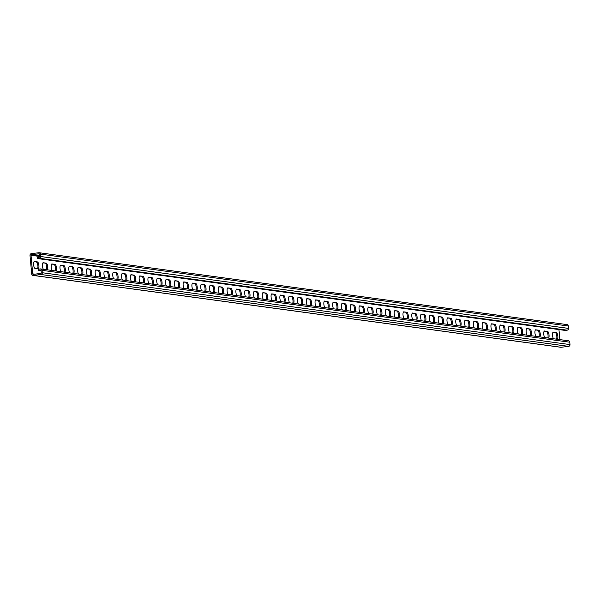 <?xml version="1.0" encoding="UTF-8"?>
<svg xmlns="http://www.w3.org/2000/svg" width="600" height="600" viewBox="0 0 600 600"><rect width="100%" height="100%" fill="white"/><g stroke="black" fill="none" stroke-linecap="round" stroke-linejoin="round"><path stroke-width="0.9" d="M566.618 324.593A1.605 1.515 97.8 0 1 568.275 326.002L568.5 328.395A1.605 1.515 97.8 0 1 567.135 330.165L565.125 330.413L37.41 258.548L37.312 257.483L39.322 257.243A0.532 0.503 -82.2 0 0 39.773 256.65L39.555 254.265A0.532 0.503 -82.2 0 0 39 253.792L31.463 254.7A0.532 0.503 -82.2 0 0 31.005 255.292L32.73 273.877A0.532 0.503 -82.2 0 0 33.285 274.343L40.822 273.442A0.532 0.503 -82.2 0 0 41.28 272.85L41.055 270.457A0.532 0.503 -82.2 0 0 40.5 269.985L38.49 270.233L41.07 270.577M567.135 330.165L39.42 258.308L37.41 258.548M39.42 258.308A1.605 1.515 -82.2 0 0 40.777 256.53L40.56 254.145A1.605 1.515 -82.2 0 0 38.902 252.728L31.358 253.635A1.605 1.515 -82.2 0 0 30 255.413L31.725 273.998A1.605 1.515 -82.2 0 0 33.383 275.407L40.92 274.5A1.605 1.515 -82.2 0 0 42.285 272.73L42.06 270.337A1.605 1.515 -82.2 0 0 40.402 268.928L38.392 269.168L38.49 270.233M34.035 261.728L37.44 261.93A3.48 1.117 83.1 0 1 38.888 265.395A3.48 1.117 83.1 0 1 38.175 268.837A3.48 1.117 83.1 0 1 38.078 268.837L35.093 268.433A3.48 1.117 83.1 0 1 33.638 264.968A3.48 1.117 83.1 0 1 34.358 261.525A3.48 1.117 83.1 0 1 34.447 261.525L37.44 261.93M37.485 268.755A3.48 1.117 83.1 0 0 37.815 264.99A3.48 1.117 83.1 0 0 36.435 262.058M42.832 262.928L46.237 263.13A3.48 1.117 83.1 0 1 47.61 266.04A3.48 1.117 83.1 0 1 47.303 269.82M46.432 269.7A3.48 1.117 83.1 0 0 46.56 265.89A3.48 1.117 83.1 0 0 45.233 263.25M51.63 264.12L55.028 264.33A3.48 1.117 83.1 0 1 56.407 267.24A3.48 1.117 83.1 0 1 56.093 271.013M55.23 270.9A3.48 1.117 83.1 0 0 55.358 267.09A3.48 1.117 83.1 0 0 54.023 264.45M60.427 265.32L63.825 265.53A3.48 1.117 83.1 0 1 65.205 268.44A3.48 1.117 83.1 0 1 64.89 272.212M64.028 272.093A3.48 1.117 83.1 0 0 64.148 268.282A3.48 1.117 83.1 0 0 62.82 265.65M69.218 266.52L72.623 266.722A3.48 1.117 83.1 0 1 73.995 269.64A3.48 1.117 83.1 0 1 73.688 273.413M72.817 273.293A3.48 1.117 83.1 0 0 72.945 269.483A3.48 1.117 83.1 0 0 71.617 266.843M78.015 267.712L81.42 267.923A3.48 1.117 83.1 0 1 82.793 270.832A3.48 1.117 83.1 0 1 82.477 274.605M81.615 274.493A3.48 1.117 83.1 0 0 81.742 270.683A3.48 1.117 83.1 0 0 80.407 268.043M86.812 268.913L90.21 269.123A3.48 1.117 83.1 0 1 91.59 272.032A3.48 1.117 83.1 0 1 91.275 275.805M90.412 275.685A3.48 1.117 83.1 0 0 90.532 271.875A3.48 1.117 83.1 0 0 89.205 269.243M95.602 270.112L99.007 270.315A3.48 1.117 83.1 0 1 100.38 273.233A3.48 1.117 83.1 0 1 100.073 277.005M99.203 276.885A3.48 1.117 83.1 0 0 99.33 273.075A3.48 1.117 83.1 0 0 98.002 270.435M104.4 271.312L107.805 271.515A3.48 1.117 83.1 0 1 109.177 274.425A3.48 1.117 83.1 0 1 108.863 278.205M108 278.085A3.48 1.117 83.1 0 0 108.127 274.275A3.48 1.117 83.1 0 0 106.8 271.635M113.198 272.505L116.595 272.715A3.48 1.117 83.1 0 1 117.975 275.625A3.48 1.117 83.1 0 1 117.66 279.397M116.797 279.285A3.48 1.117 83.1 0 0 116.917 275.468A3.48 1.117 83.1 0 0 115.59 272.835M121.988 273.705L125.392 273.907A3.48 1.117 83.1 0 1 126.773 276.825A3.48 1.117 83.1 0 1 126.458 280.597M125.587 280.478A3.48 1.117 83.1 0 0 125.715 276.668A3.48 1.117 83.1 0 0 124.387 274.028M130.785 274.905L134.19 275.108A3.48 1.117 83.1 0 1 135.562 278.017A3.48 1.117 83.1 0 1 135.255 281.798M134.385 281.678A3.48 1.117 83.1 0 0 134.512 277.868A3.48 1.117 83.1 0 0 133.185 275.228M139.583 276.097L142.98 276.308A3.48 1.117 83.1 0 1 144.36 279.218A3.48 1.117 83.1 0 1 144.045 282.99M143.183 282.877A3.48 1.117 83.1 0 0 143.31 279.06A3.48 1.117 83.1 0 0 141.975 276.428M148.38 277.298L151.778 277.5A3.48 1.117 83.1 0 1 153.157 280.418A3.48 1.117 83.1 0 1 152.843 284.19M151.98 284.07A3.48 1.117 83.1 0 0 152.1 280.26A3.48 1.117 83.1 0 0 150.773 277.627M157.17 278.498L160.575 278.7A3.48 1.117 83.1 0 1 161.947 281.61A3.48 1.117 83.1 0 1 161.64 285.39M160.77 285.27A3.48 1.117 83.1 0 0 160.898 281.46A3.48 1.117 83.1 0 0 159.57 278.82M165.968 279.69L169.373 279.9A3.48 1.117 83.1 0 1 170.745 282.81A3.48 1.117 83.1 0 1 170.43 286.582M169.567 286.47A3.48 1.117 83.1 0 0 169.695 282.66A3.48 1.117 83.1 0 0 168.368 280.02M174.765 280.89L178.163 281.1A3.48 1.117 83.1 0 1 179.542 284.01A3.48 1.117 83.1 0 1 179.227 287.782M178.365 287.663A3.48 1.117 83.1 0 0 178.485 283.853A3.48 1.117 83.1 0 0 177.157 281.22M183.555 282.09L186.96 282.293A3.48 1.117 83.1 0 1 188.34 285.21A3.48 1.117 83.1 0 1 188.025 288.983M187.155 288.862A3.48 1.117 83.1 0 0 187.282 285.053A3.48 1.117 83.1 0 0 185.955 282.413M192.353 283.29L195.757 283.493A3.48 1.117 83.1 0 1 197.13 286.403A3.48 1.117 83.1 0 1 196.822 290.183M195.952 290.062A3.48 1.117 83.1 0 0 196.08 286.252A3.48 1.117 83.1 0 0 194.752 283.612M201.15 284.483L204.548 284.692A3.48 1.117 83.1 0 1 205.928 287.603A3.48 1.117 83.1 0 1 205.612 291.375M204.75 291.255A3.48 1.117 83.1 0 0 204.877 287.445A3.48 1.117 83.1 0 0 203.542 284.812M209.94 285.683L213.345 285.885A3.48 1.117 83.1 0 1 214.725 288.803A3.48 1.117 83.1 0 1 214.41 292.575M213.548 292.455A3.48 1.117 83.1 0 0 213.667 288.645A3.48 1.117 83.1 0 0 212.34 286.005M218.737 286.882L222.142 287.085A3.48 1.117 83.1 0 1 223.515 289.995A3.48 1.117 83.1 0 1 223.208 293.775M222.337 293.655A3.48 1.117 83.1 0 0 222.465 289.845A3.48 1.117 83.1 0 0 221.138 287.205M227.535 288.075L230.94 288.285A3.48 1.117 83.1 0 1 232.312 291.195A3.48 1.117 83.1 0 1 231.998 294.968M231.135 294.855A3.48 1.117 83.1 0 0 231.263 291.038A3.48 1.117 83.1 0 0 229.928 288.405M236.333 289.275L239.73 289.478A3.48 1.117 83.1 0 1 241.11 292.395A3.48 1.117 83.1 0 1 240.795 296.168M239.933 296.048A3.48 1.117 83.1 0 0 240.053 292.237A3.48 1.117 83.1 0 0 238.725 289.605M245.123 290.475L248.528 290.678A3.48 1.117 83.1 0 1 249.9 293.587A3.48 1.117 83.1 0 1 249.593 297.368M248.722 297.248A3.48 1.117 83.1 0 0 248.85 293.438A3.48 1.117 83.1 0 0 247.522 290.798M253.92 291.668L257.325 291.877A3.48 1.117 83.1 0 1 258.697 294.788A3.48 1.117 83.1 0 1 258.382 298.56M257.52 298.447A3.48 1.117 83.1 0 0 257.647 294.638A3.48 1.117 83.1 0 0 256.32 291.998M262.718 292.868L266.115 293.07A3.48 1.117 83.1 0 1 267.495 295.987A3.48 1.117 83.1 0 1 267.18 299.76M266.317 299.64A3.48 1.117 83.1 0 0 266.438 295.83A3.48 1.117 83.1 0 0 265.11 293.197M271.507 294.067L274.913 294.27A3.48 1.117 83.1 0 1 276.293 297.18A3.48 1.117 83.1 0 1 275.978 300.96M275.108 300.84A3.48 1.117 83.1 0 0 275.235 297.03A3.48 1.117 83.1 0 0 273.907 294.39M280.305 295.26L283.71 295.47A3.48 1.117 83.1 0 1 285.082 298.38A3.48 1.117 83.1 0 1 284.775 302.153M283.905 302.04A3.48 1.117 83.1 0 0 284.032 298.23A3.48 1.117 83.1 0 0 282.705 295.59M289.103 296.46L292.5 296.67A3.48 1.117 83.1 0 1 293.88 299.58A3.48 1.117 83.1 0 1 293.565 303.353M292.702 303.233A3.48 1.117 83.1 0 0 292.83 299.423A3.48 1.117 83.1 0 0 291.495 296.79M297.9 297.66L301.298 297.862A3.48 1.117 83.1 0 1 302.678 300.78A3.48 1.117 83.1 0 1 302.362 304.553M301.5 304.433A3.48 1.117 83.1 0 0 301.62 300.623A3.48 1.117 83.1 0 0 300.293 297.983M306.69 298.86L310.095 299.062A3.48 1.117 83.1 0 1 311.468 301.972A3.48 1.117 83.1 0 1 311.16 305.752M310.29 305.632A3.48 1.117 83.1 0 0 310.418 301.822A3.48 1.117 83.1 0 0 309.09 299.183M315.487 300.053L318.892 300.263A3.48 1.117 83.1 0 1 320.265 303.173A3.48 1.117 83.1 0 1 319.95 306.945M319.087 306.832A3.48 1.117 83.1 0 0 319.215 303.015A3.48 1.117 83.1 0 0 317.888 300.382M324.285 301.252L327.683 301.455A3.48 1.117 83.1 0 1 329.062 304.373A3.48 1.117 83.1 0 1 328.748 308.145M327.885 308.025A3.48 1.117 83.1 0 0 328.005 304.215A3.48 1.117 83.1 0 0 326.678 301.575M333.075 302.452L336.48 302.655A3.48 1.117 83.1 0 1 337.853 305.565A3.48 1.117 83.1 0 1 337.545 309.345M336.675 309.225A3.48 1.117 83.1 0 0 336.803 305.415A3.48 1.117 83.1 0 0 335.475 302.775M341.873 303.645L345.278 303.855A3.48 1.117 83.1 0 1 346.65 306.765A3.48 1.117 83.1 0 1 346.343 310.538M345.472 310.425A3.48 1.117 83.1 0 0 345.6 306.608A3.48 1.117 83.1 0 0 344.272 303.975M350.67 304.845L354.067 305.048A3.48 1.117 83.1 0 1 355.447 307.965A3.48 1.117 83.1 0 1 355.132 311.737M354.27 311.618A3.48 1.117 83.1 0 0 354.39 307.808A3.48 1.117 83.1 0 0 353.062 305.175M359.46 306.045L362.865 306.248A3.48 1.117 83.1 0 1 364.245 309.157A3.48 1.117 83.1 0 1 363.93 312.938M363.067 312.817A3.48 1.117 83.1 0 0 363.188 309.007A3.48 1.117 83.1 0 0 361.86 306.368M368.257 307.237L371.663 307.447A3.48 1.117 83.1 0 1 373.035 310.358A3.48 1.117 83.1 0 1 372.728 314.13M371.858 314.017A3.48 1.117 83.1 0 0 371.985 310.207A3.48 1.117 83.1 0 0 370.657 307.567M377.055 308.438L380.46 308.647A3.48 1.117 83.1 0 1 381.832 311.558A3.48 1.117 83.1 0 1 381.517 315.33M380.655 315.21A3.48 1.117 83.1 0 0 380.782 311.4A3.48 1.117 83.1 0 0 379.447 308.767M385.853 309.638L389.25 309.84A3.48 1.117 83.1 0 1 390.63 312.757A3.48 1.117 83.1 0 1 390.315 316.53M389.452 316.41A3.48 1.117 83.1 0 0 389.572 312.6A3.48 1.117 83.1 0 0 388.245 309.96M394.643 310.83L398.048 311.04A3.48 1.117 83.1 0 1 399.42 313.95A3.48 1.117 83.1 0 1 399.112 317.722M398.243 317.61A3.48 1.117 83.1 0 0 398.37 313.8A3.48 1.117 83.1 0 0 397.043 311.16M403.44 312.03L406.845 312.24A3.48 1.117 83.1 0 1 408.217 315.15A3.48 1.117 83.1 0 1 407.903 318.923M407.04 318.803A3.48 1.117 83.1 0 0 407.168 314.993A3.48 1.117 83.1 0 0 405.84 312.36M412.237 313.23L415.635 313.433A3.48 1.117 83.1 0 1 417.015 316.35A3.48 1.117 83.1 0 1 416.7 320.123M415.838 320.002A3.48 1.117 83.1 0 0 415.957 316.192A3.48 1.117 83.1 0 0 414.63 313.553M421.028 314.43L424.433 314.632A3.48 1.117 83.1 0 1 425.812 317.543A3.48 1.117 83.1 0 1 425.498 321.322M424.627 321.202A3.48 1.117 83.1 0 0 424.755 317.392A3.48 1.117 83.1 0 0 423.428 314.752M429.825 315.623L433.23 315.832A3.48 1.117 83.1 0 1 434.603 318.743A3.48 1.117 83.1 0 1 434.295 322.515M433.425 322.403A3.48 1.117 83.1 0 0 433.553 318.585A3.48 1.117 83.1 0 0 432.225 315.952M438.623 316.822L442.02 317.025A3.48 1.117 83.1 0 1 443.4 319.942A3.48 1.117 83.1 0 1 443.085 323.715M442.222 323.595A3.48 1.117 83.1 0 0 442.35 319.785A3.48 1.117 83.1 0 0 441.015 317.145M447.42 318.022L450.817 318.225A3.48 1.117 83.1 0 1 452.197 321.135A3.48 1.117 83.1 0 1 451.882 324.915M451.02 324.795A3.48 1.117 83.1 0 0 451.14 320.985A3.48 1.117 83.1 0 0 449.812 318.345M456.21 319.215L459.615 319.425A3.48 1.117 83.1 0 1 460.987 322.335A3.48 1.117 83.1 0 1 460.68 326.108M459.81 325.995A3.48 1.117 83.1 0 0 459.938 322.178A3.48 1.117 83.1 0 0 458.61 319.545M465.007 320.415L468.412 320.618A3.48 1.117 83.1 0 1 469.785 323.535A3.48 1.117 83.1 0 1 469.47 327.308M468.607 327.188A3.48 1.117 83.1 0 0 468.735 323.377A3.48 1.117 83.1 0 0 467.4 320.745M473.805 321.615L477.202 321.817A3.48 1.117 83.1 0 1 478.582 324.728A3.48 1.117 83.1 0 1 478.268 328.507M477.405 328.388A3.48 1.117 83.1 0 0 477.525 324.577A3.48 1.117 83.1 0 0 476.197 321.938M482.595 322.808L486 323.017A3.48 1.117 83.1 0 1 487.373 325.928A3.48 1.117 83.1 0 1 487.065 329.7M486.195 329.587A3.48 1.117 83.1 0 0 486.322 325.778A3.48 1.117 83.1 0 0 484.995 323.138M491.393 324.007L494.798 324.218A3.48 1.117 83.1 0 1 496.17 327.127A3.48 1.117 83.1 0 1 495.862 330.9M494.993 330.78A3.48 1.117 83.1 0 0 495.12 326.97A3.48 1.117 83.1 0 0 493.793 324.337M500.19 325.207L503.588 325.41A3.48 1.117 83.1 0 1 504.967 328.327A3.48 1.117 83.1 0 1 504.653 332.1M503.79 331.98A3.48 1.117 83.1 0 0 503.91 328.17A3.48 1.117 83.1 0 0 502.582 325.53M508.98 326.407L512.385 326.61A3.48 1.117 83.1 0 1 513.765 329.52A3.48 1.117 83.1 0 1 513.45 333.293M512.58 333.18A3.48 1.117 83.1 0 0 512.707 329.37A3.48 1.117 83.1 0 0 511.38 326.73M517.778 327.6L521.183 327.81A3.48 1.117 83.1 0 1 522.555 330.72A3.48 1.117 83.1 0 1 522.248 334.493M521.377 334.373A3.48 1.117 83.1 0 0 521.505 330.562A3.48 1.117 83.1 0 0 520.178 327.93M526.575 328.8L529.98 329.002A3.48 1.117 83.1 0 1 531.352 331.92A3.48 1.117 83.1 0 1 531.037 335.692M530.175 335.572A3.48 1.117 83.1 0 0 530.303 331.763A3.48 1.117 83.1 0 0 528.967 329.123M535.373 330L538.77 330.202A3.48 1.117 83.1 0 1 540.15 333.112A3.48 1.117 83.1 0 1 539.835 336.892M538.972 336.772A3.48 1.117 83.1 0 0 539.092 332.962A3.48 1.117 83.1 0 0 537.765 330.322M544.162 331.192L547.567 331.403A3.48 1.117 83.1 0 1 548.94 334.312A3.48 1.117 83.1 0 1 548.632 338.085M547.763 337.972A3.48 1.117 83.1 0 0 547.89 334.155A3.48 1.117 83.1 0 0 546.562 331.522M552.96 332.392L556.365 332.595A3.48 1.117 83.1 0 1 557.737 335.513A3.48 1.117 83.1 0 1 557.423 339.285M556.56 339.165A3.48 1.117 83.1 0 0 556.688 335.355A3.48 1.117 83.1 0 0 555.36 332.715M559.882 339.623L558.945 329.565M43.057 262.748L46.237 263.13M43.245 262.725A3.48 1.117 83.1 0 0 43.148 262.725A3.48 1.117 83.1 0 0 42.383 265.47A3.48 1.117 83.1 0 0 43.41 269.288M51.855 263.947L55.028 264.33M52.043 263.925A3.48 1.117 83.1 0 0 51.945 263.918A3.48 1.117 83.1 0 0 51.18 266.67A3.48 1.117 83.1 0 0 52.207 270.487M60.653 265.14L63.825 265.53M60.832 265.118A3.48 1.117 83.1 0 0 60.742 265.118A3.48 1.117 83.1 0 0 59.977 267.87A3.48 1.117 83.1 0 0 61.005 271.68M69.442 266.34L72.623 266.722M69.63 266.317A3.48 1.117 83.1 0 0 69.54 266.317A3.48 1.117 83.1 0 0 68.775 269.062A3.48 1.117 83.1 0 0 69.795 272.88M78.24 267.54L81.42 267.923M78.427 267.517A3.48 1.117 83.1 0 0 78.33 267.51A3.48 1.117 83.1 0 0 77.565 270.263A3.48 1.117 83.1 0 0 78.593 274.08M87.037 268.733L90.21 269.123M87.225 268.71A3.48 1.117 83.1 0 0 87.127 268.71A3.48 1.117 83.1 0 0 86.363 271.462A3.48 1.117 83.1 0 0 87.39 275.28M95.828 269.933L99.007 270.315M96.015 269.91A3.48 1.117 83.1 0 0 95.925 269.91A3.48 1.117 83.1 0 0 95.16 272.655A3.48 1.117 83.1 0 0 96.18 276.472M104.625 271.132L107.805 271.515M104.812 271.11A3.48 1.117 83.1 0 0 104.715 271.11A3.48 1.117 83.1 0 0 103.95 273.855A3.48 1.117 83.1 0 0 104.977 277.673M113.422 272.325L116.595 272.715M113.61 272.303A3.48 1.117 83.1 0 0 113.512 272.303A3.48 1.117 83.1 0 0 112.748 275.055A3.48 1.117 83.1 0 0 113.775 278.873M122.22 273.525L125.392 273.907M122.4 273.502A3.48 1.117 83.1 0 0 122.31 273.502A3.48 1.117 83.1 0 0 121.545 276.255A3.48 1.117 83.1 0 0 122.565 280.065M131.01 274.725L134.19 275.108M131.197 274.702A3.48 1.117 83.1 0 0 131.1 274.702A3.48 1.117 83.1 0 0 130.335 277.447A3.48 1.117 83.1 0 0 131.363 281.265M139.808 275.918L142.98 276.308M139.995 275.895A3.48 1.117 83.1 0 0 139.898 275.895A3.48 1.117 83.1 0 0 139.132 278.647A3.48 1.117 83.1 0 0 140.16 282.465M148.605 277.118L151.778 277.5M148.785 277.095A3.48 1.117 83.1 0 0 148.695 277.095A3.48 1.117 83.1 0 0 147.93 279.847A3.48 1.117 83.1 0 0 148.958 283.657M157.395 278.317L160.575 278.7M157.583 278.295A3.48 1.117 83.1 0 0 157.493 278.295A3.48 1.117 83.1 0 0 156.727 281.04A3.48 1.117 83.1 0 0 157.748 284.858M166.192 279.517L169.373 279.9M166.38 279.495A3.48 1.117 83.1 0 0 166.282 279.487A3.48 1.117 83.1 0 0 165.517 282.24A3.48 1.117 83.1 0 0 166.545 286.058M174.99 280.71L178.163 281.1M175.178 280.688A3.48 1.117 83.1 0 0 175.08 280.688A3.48 1.117 83.1 0 0 174.315 283.44A3.48 1.117 83.1 0 0 175.343 287.257M183.78 281.91L186.96 282.293M183.968 281.888A3.48 1.117 83.1 0 0 183.877 281.888A3.48 1.117 83.1 0 0 183.113 284.632A3.48 1.117 83.1 0 0 184.132 288.45M192.577 283.11L195.757 283.493M192.765 283.087A3.48 1.117 83.1 0 0 192.667 283.087A3.48 1.117 83.1 0 0 191.903 285.832A3.48 1.117 83.1 0 0 192.93 289.65M201.375 284.303L204.548 284.692M201.562 284.28A3.48 1.117 83.1 0 0 201.465 284.28A3.48 1.117 83.1 0 0 200.7 287.032A3.48 1.117 83.1 0 0 201.728 290.85M210.173 285.502L213.345 285.885M210.353 285.48A3.48 1.117 83.1 0 0 210.263 285.48A3.48 1.117 83.1 0 0 209.498 288.225A3.48 1.117 83.1 0 0 210.525 292.043M218.962 286.702L222.142 287.085M219.15 286.68A3.48 1.117 83.1 0 0 219.06 286.68A3.48 1.117 83.1 0 0 218.295 289.425A3.48 1.117 83.1 0 0 219.315 293.243M227.76 287.895L230.94 288.285M227.947 287.873A3.48 1.117 83.1 0 0 227.85 287.873A3.48 1.117 83.1 0 0 227.085 290.625A3.48 1.117 83.1 0 0 228.112 294.442M236.558 289.095L239.73 289.478M236.745 289.072A3.48 1.117 83.1 0 0 236.647 289.072A3.48 1.117 83.1 0 0 235.882 291.825A3.48 1.117 83.1 0 0 236.91 295.635M245.347 290.295L248.528 290.678M245.535 290.272A3.48 1.117 83.1 0 0 245.445 290.272A3.48 1.117 83.1 0 0 244.68 293.017A3.48 1.117 83.1 0 0 245.7 296.835M254.145 291.487L257.325 291.877M254.333 291.465A3.48 1.117 83.1 0 0 254.235 291.465A3.48 1.117 83.1 0 0 253.47 294.218A3.48 1.117 83.1 0 0 254.498 298.035M262.942 292.688L266.115 293.07M263.13 292.665A3.48 1.117 83.1 0 0 263.032 292.665A3.48 1.117 83.1 0 0 262.267 295.418A3.48 1.117 83.1 0 0 263.295 299.228M271.74 293.888L274.913 294.27M271.92 293.865A3.48 1.117 83.1 0 0 271.83 293.865A3.48 1.117 83.1 0 0 271.065 296.61A3.48 1.117 83.1 0 0 272.085 300.428M280.53 295.087L283.71 295.47M280.718 295.065A3.48 1.117 83.1 0 0 280.62 295.058A3.48 1.117 83.1 0 0 279.855 297.81A3.48 1.117 83.1 0 0 280.882 301.627M289.327 296.28L292.5 296.67M289.515 296.257A3.48 1.117 83.1 0 0 289.418 296.257A3.48 1.117 83.1 0 0 288.653 299.01A3.48 1.117 83.1 0 0 289.68 302.827M298.125 297.48L301.298 297.862M298.305 297.457A3.48 1.117 83.1 0 0 298.215 297.457A3.48 1.117 83.1 0 0 297.45 300.202A3.48 1.117 83.1 0 0 298.478 304.02M306.915 298.68L310.095 299.062M307.103 298.657A3.48 1.117 83.1 0 0 307.013 298.657A3.48 1.117 83.1 0 0 306.248 301.403A3.48 1.117 83.1 0 0 307.267 305.22M315.712 299.873L318.892 300.263M315.9 299.85A3.48 1.117 83.1 0 0 315.803 299.85A3.48 1.117 83.1 0 0 315.038 302.603A3.48 1.117 83.1 0 0 316.065 306.42M324.51 301.072L327.683 301.455M324.697 301.05A3.48 1.117 83.1 0 0 324.6 301.05A3.48 1.117 83.1 0 0 323.835 303.795A3.48 1.117 83.1 0 0 324.862 307.612M333.3 302.272L336.48 302.655M333.487 302.25A3.48 1.117 83.1 0 0 333.397 302.25A3.48 1.117 83.1 0 0 332.632 304.995A3.48 1.117 83.1 0 0 333.653 308.812M342.097 303.465L345.278 303.855M342.285 303.442A3.48 1.117 83.1 0 0 342.188 303.442A3.48 1.117 83.1 0 0 341.423 306.195A3.48 1.117 83.1 0 0 342.45 310.013M350.895 304.665L354.067 305.048M351.082 304.642A3.48 1.117 83.1 0 0 350.985 304.642A3.48 1.117 83.1 0 0 350.22 307.395A3.48 1.117 83.1 0 0 351.248 311.205M359.692 305.865L362.865 306.248M359.873 305.843A3.48 1.117 83.1 0 0 359.782 305.843A3.48 1.117 83.1 0 0 359.017 308.587A3.48 1.117 83.1 0 0 360.038 312.405M368.483 307.058L371.663 307.447M368.67 307.043A3.48 1.117 83.1 0 0 368.572 307.035A3.48 1.117 83.1 0 0 367.808 309.788A3.48 1.117 83.1 0 0 368.835 313.605M377.28 308.257L380.46 308.647M377.468 308.235A3.48 1.117 83.1 0 0 377.37 308.235A3.48 1.117 83.1 0 0 376.605 310.987A3.48 1.117 83.1 0 0 377.632 314.798M386.077 309.457L389.25 309.84M386.265 309.435A3.48 1.117 83.1 0 0 386.168 309.435A3.48 1.117 83.1 0 0 385.403 312.18A3.48 1.117 83.1 0 0 386.43 315.998M394.868 310.657L398.048 311.04M395.055 310.635A3.48 1.117 83.1 0 0 394.965 310.627A3.48 1.117 83.1 0 0 394.2 313.38A3.48 1.117 83.1 0 0 395.22 317.197M403.665 311.85L406.845 312.24M403.853 311.827A3.48 1.117 83.1 0 0 403.755 311.827A3.48 1.117 83.1 0 0 402.99 314.58A3.48 1.117 83.1 0 0 404.018 318.397M412.463 313.05L415.635 313.433M412.65 313.028A3.48 1.117 83.1 0 0 412.553 313.028A3.48 1.117 83.1 0 0 411.787 315.772A3.48 1.117 83.1 0 0 412.815 319.59M421.26 314.25L424.433 314.632M421.44 314.228A3.48 1.117 83.1 0 0 421.35 314.228A3.48 1.117 83.1 0 0 420.585 316.972A3.48 1.117 83.1 0 0 421.605 320.79M430.05 315.442L433.23 315.832M430.237 315.42A3.48 1.117 83.1 0 0 430.14 315.42A3.48 1.117 83.1 0 0 429.375 318.173A3.48 1.117 83.1 0 0 430.403 321.99M438.847 316.642L442.02 317.025M439.035 316.62A3.48 1.117 83.1 0 0 438.938 316.62A3.48 1.117 83.1 0 0 438.173 319.365A3.48 1.117 83.1 0 0 439.2 323.183M447.645 317.843L450.817 318.225M447.825 317.82A3.48 1.117 83.1 0 0 447.735 317.82A3.48 1.117 83.1 0 0 446.97 320.565A3.48 1.117 83.1 0 0 447.998 324.382M456.435 319.035L459.615 319.425M456.623 319.013A3.48 1.117 83.1 0 0 456.533 319.013A3.48 1.117 83.1 0 0 455.768 321.765A3.48 1.117 83.1 0 0 456.787 325.582M465.232 320.235L468.412 320.618M465.42 320.212A3.48 1.117 83.1 0 0 465.322 320.212A3.48 1.117 83.1 0 0 464.558 322.965A3.48 1.117 83.1 0 0 465.585 326.775M474.03 321.435L477.202 321.817M474.217 321.413A3.48 1.117 83.1 0 0 474.12 321.413A3.48 1.117 83.1 0 0 473.355 324.157A3.48 1.117 83.1 0 0 474.382 327.975M482.82 322.635L486 323.017M483.007 322.612A3.48 1.117 83.1 0 0 482.918 322.605A3.48 1.117 83.1 0 0 482.153 325.358A3.48 1.117 83.1 0 0 483.173 329.175M491.618 323.827L494.798 324.218M491.805 323.805A3.48 1.117 83.1 0 0 491.707 323.805A3.48 1.117 83.1 0 0 490.942 326.558A3.48 1.117 83.1 0 0 491.97 330.375M500.415 325.028L503.588 325.41M500.603 325.005A3.48 1.117 83.1 0 0 500.505 325.005A3.48 1.117 83.1 0 0 499.74 327.75A3.48 1.117 83.1 0 0 500.768 331.567M509.213 326.228L512.385 326.61M509.393 326.205A3.48 1.117 83.1 0 0 509.303 326.197A3.48 1.117 83.1 0 0 508.537 328.95A3.48 1.117 83.1 0 0 509.558 332.767M518.002 327.42L521.183 327.81M518.19 327.397A3.48 1.117 83.1 0 0 518.092 327.397A3.48 1.117 83.1 0 0 517.327 330.15A3.48 1.117 83.1 0 0 518.355 333.968M526.8 328.62L529.98 329.002M526.987 328.597A3.48 1.117 83.1 0 0 526.89 328.597A3.48 1.117 83.1 0 0 526.125 331.343A3.48 1.117 83.1 0 0 527.153 335.16M535.597 329.82L538.77 330.202M535.778 329.798A3.48 1.117 83.1 0 0 535.688 329.798A3.48 1.117 83.1 0 0 534.923 332.543A3.48 1.117 83.1 0 0 535.95 336.36M544.388 331.013L547.567 331.403M544.575 330.99A3.48 1.117 83.1 0 0 544.485 330.99A3.48 1.117 83.1 0 0 543.72 333.743A3.48 1.117 83.1 0 0 544.74 337.56M553.185 332.212L556.365 332.595M553.373 332.19A3.48 1.117 83.1 0 0 553.275 332.19A3.48 1.117 83.1 0 0 552.51 334.942A3.48 1.117 83.1 0 0 553.537 338.752M568.125 340.785A1.605 1.515 97.8 0 1 569.775 342.202L570 344.587A1.605 1.515 97.8 0 1 568.643 346.365L561.097 347.272A1.605 1.515 97.8 0 1 560.385 347.175M568.5 328.395L40.777 256.53M568.275 326.002L40.56 254.145M39.697 255.817L31.463 254.7M39.758 256.485L31.005 255.292M34.822 274.163L32.73 273.877M561.097 347.272L33.383 275.407M568.643 346.365L40.92 274.5M570 344.587L42.285 272.73M569.775 342.202L42.06 270.337M566.985 324.593L39.27 252.735M560.73 347.265L33.015 275.407M568.485 340.793L40.77 268.928"/></g></svg>
